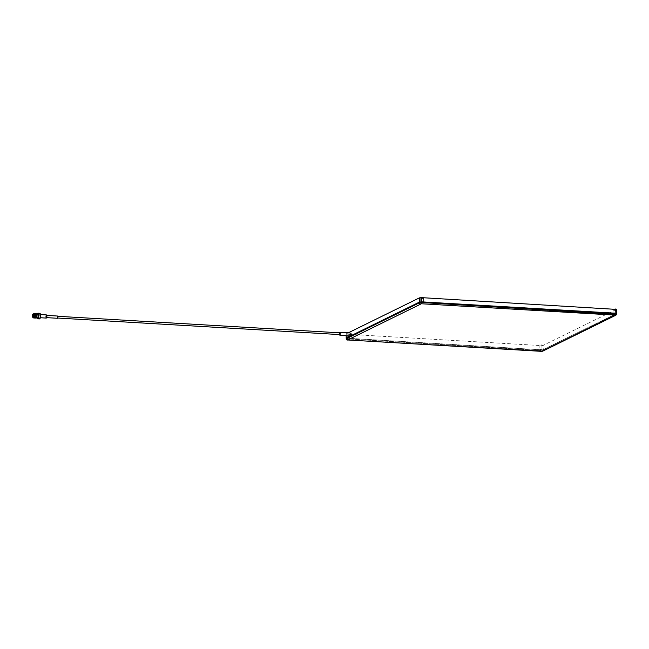 <?xml version="1.0" encoding="UTF-8"?>
<svg xmlns="http://www.w3.org/2000/svg" width="649" height="649" viewBox="0 0 649 649"><rect width="100%" height="100%" fill="white"/><g stroke="black" fill="none" stroke-linecap="round" stroke-linejoin="round"><path stroke-width="0.49" stroke-dasharray="3.25 2.43" d="M616.55 314.189L543.229 350.273L540.974 350.484L346.168 338.835L540.974 350.484L543.229 350.273L616.436 314.303A1.055 0.965 63.8 0 1 615.917 315.187M421.647 302.799L423.546 302.548L421.647 302.799M421.607 298.589L423.505 298.337L421.607 298.589M612.031 313.97L613.93 313.71L612.031 313.97M611.983 309.76L613.889 309.5L611.983 309.76M349.681 338.17L351.588 337.91L349.681 338.17M349.641 333.959L351.539 333.7L349.641 333.959M540.065 349.332L541.964 349.073L540.065 349.332M540.025 345.122L541.923 344.862L540.025 345.122M346.16 338.145L540.966 349.795L543.221 349.584L616.428 313.613L543.221 349.584L540.966 349.795L346.16 338.145M348.902 332.515L346.233 333.821L347.256 334.227L540.917 345.584L543.181 345.373L616.388 309.403L616.436 314.303M32.799 317.337A1.858 0.649 93.4 0 1 32.555 316.055A1.858 0.649 93.4 0 1 32.994 314.084M35.63 316.68A2.036 0.714 93.4 0 1 35.606 316.266A2.036 0.714 93.4 0 1 35.719 315.089M35.752 314.935A2.036 0.714 93.4 0 1 36.23 313.962A2.036 0.714 93.4 0 1 36.636 313.97M36.271 313.694A2.215 0.771 -86.6 0 0 35.379 316.29A2.215 0.771 -86.6 0 0 35.403 316.744M37.082 314.132A2.628 0.917 -86.6 0 0 36.709 316.444A2.628 0.917 -86.6 0 0 36.871 317.775M37.22 318.481A2.807 0.982 93.4 0 1 36.815 316.485A2.807 0.982 93.4 0 1 37.52 313.467M39.865 318.635A2.628 0.917 93.4 0 1 38.81 316.566A2.628 0.917 93.4 0 1 40.157 313.621M39.743 313.297A2.807 0.982 -86.6 0 0 38.583 316.59A2.807 0.982 -86.6 0 0 39.411 318.902M34.535 314.319A1.509 0.527 -86.6 0 0 34.446 314.294A1.509 0.527 -86.6 0 0 33.821 316.063A1.509 0.527 -86.6 0 0 34.267 317.304A1.509 0.527 -86.6 0 0 34.429 317.247A1.509 0.527 -86.6 0 0 34.527 317.142L34.738 314.4M34.795 316.485A1.509 0.527 -86.6 0 0 34.892 315.536A1.509 0.527 -86.6 0 0 34.827 314.879M34.235 315.86L34.381 315.446L34.235 315.86M36.863 316.014L37.001 315.601L36.863 316.014M33.813 313.905A1.858 0.649 -86.6 0 0 33.042 316.079A1.858 0.649 -86.6 0 0 33.594 317.612M36.336 317.71A1.825 0.641 -86.6 0 0 36.977 315.592A1.825 0.641 -86.6 0 0 36.433 314.092A1.825 0.641 -86.6 0 0 35.784 315.187M35.744 315.398A1.825 0.641 -86.6 0 0 35.679 316.233A1.825 0.641 -86.6 0 0 35.703 316.655M37.747 314.165A1.825 0.641 -86.6 0 0 36.993 316.306A1.825 0.641 -86.6 0 0 37.537 317.815M40.303 315.836A1.582 0.552 -86.6 0 0 39.832 314.538A1.582 0.552 -86.6 0 0 39.183 316.387A1.582 0.552 -86.6 0 0 39.646 317.686A1.582 0.552 -86.6 0 0 40.303 315.836M46.395 314.919A1.582 0.552 -86.6 0 0 45.746 316.769A1.582 0.552 -86.6 0 0 46.217 318.075M46.704 316.306L46.371 315.373L46.241 317.621L46.704 316.306M57.534 316.031L57.404 318.27M57.777 316.996L57.518 316.274L57.412 318.026L57.777 316.996M339.808 332.832L339.711 334.584M339.435 332.807A1.387 0.487 -86.6 0 0 339.265 333.943A1.387 0.487 -86.6 0 0 339.33 334.56M349.697 332.531A1.752 0.617 -86.6 0 0 348.984 334.584A1.752 0.617 -86.6 0 0 349.495 336.036M33.521 313.889A2.036 0.714 -86.6 0 0 32.985 316.112A2.036 0.714 -86.6 0 0 33.302 317.596M34.486 313.605L34.3 313.775C33.626 313.313 33.204 314.092 33.058 316.144L33.058 316.144M34.064 313.581L33.115 316.128A2.215 0.771 93.4 0 0 33.391 317.702M34.178 313.572L33.221 316.16L33.78 317.978M34.283 313.589L33.399 316.168L33.918 317.969M34.389 313.581L33.432 316.168L33.935 317.961M34.008 314.124L33.61 316.185L34.137 317.978M34.592 313.597L33.634 316.185L34.04 317.905M34.697 313.613L33.821 316.193L33.902 317.864L34.34 317.475L34.559 314.213M34.803 313.605L33.845 316.201L34.438 318.018M34.908 313.629L34.024 316.209L34.292 317.848M35.014 313.621L34.592 313.913M34.429 314.148L34.267 317.621M35.111 313.637L34.616 314.205M34.584 314.278L34.373 317.402L34.575 314.278M35.216 313.629L34.713 313.727M34.657 314.132L34.389 317.361M35.322 313.654L34.819 314.221M35.427 313.645L35.005 313.938M34.721 314.554L34.543 317.126M35.533 313.662L35.184 313.954L35.963 314.286M34.876 314.635L34.681 316.85M35.095 314.148L34.892 314.692M34.859 314.806L34.705 316.793M35.736 313.678L35.241 314.246M34.957 315.219L34.859 316.177L34.34 316.144M35.841 313.67L35.289 314.189M35.216 314.351L34.892 316.177M35.946 313.686L35.508 314.067M35.16 315.236L35.038 316.185M36.052 313.686L35.249 314.943M35.151 315.495L35.07 316.355M35.103 316.517L35.119 317.053M35.241 317.491L35.598 318.059M35.476 314.781L35.281 316.371M35.452 317.596L35.314 317.045M35.427 316.955A2.215 0.771 -86.6 0 0 35.484 317.264A2.215 0.771 -86.6 0 0 35.508 317.369M36.157 313.702L35.5 314.676M35.752 316.972A1.825 0.641 -86.6 0 0 35.873 317.377M36.401 313.921L35.638 314.294L35.257 316.371M34.381 315.446L35.095 315.487L35.046 316.355M36.174 314.303L35.435 313.954M34.908 315.365L34.843 316.347M34.835 314.749L34.665 316.882M35.573 313.873L35.103 313.848L35.768 314.327M34.697 314.505L34.511 317.166M34.381 314.238L34.259 317.629M34.381 313.905L33.797 316.168L34.162 317.775M33.967 314.213L33.586 316.16L34.089 317.864M33.805 314.108L34.275 313.702M33.756 314.197L33.383 316.144L33.951 317.864M36.587 314.327L36.174 313.808M36.109 313.808L35.273 315.357M35.257 315.495L35.2 316.201M35.314 317.32L35.224 317.775M36.376 314.311L35.914 313.792M35.103 315.154L35.005 316.631M34.892 315.138L34.795 316.615M34.786 314.724L34.632 316.972M34.657 317.118L34.6 317.742M34.665 314.449L34.47 317.207M35.549 314.262L34.973 313.759M34.446 314.035L34.235 317.677M34.356 313.865L33.748 316.168L34.137 317.807M34.283 313.751L33.537 316.152L34.072 317.872M34.235 313.694L33.326 316.144L33.902 317.864M34.502 314.205L34.04 313.686M347.539 339.962L347.256 334.227M541.209 351.328L540.917 345.584M542.71 351.158A1.055 0.965 63.8 0 0 543.229 350.273L543.181 345.373M346.233 333.821L346.25 335.72M423.505 298.337L423.546 302.548M613.889 309.5L613.93 313.71M351.539 333.7L351.588 337.91M541.923 344.862L541.964 349.073M346.12 333.943L346.136 335.711M539.116 344.887L539.157 349.097M348.732 333.724L348.781 337.934M611.082 309.524L611.123 313.735M420.698 298.362L420.739 302.572M34.267 317.304L32.961 317.223M36.109 316.25L35.249 316.201M39.832 314.538L40.571 314.578M39.646 317.686L40.384 317.734M37.001 315.601L36.579 315.576M34.446 314.294L33.131 314.213"/><path stroke-width="0.97" d="M347.686 339.979L542.256 351.247L615.057 315.114L421.388 303.764L347.613 339.995C347.045 340.222 346.566 339.833 346.168 338.835L419.489 302.75L421.753 302.539L616.436 314.303M346.25 335.72L346.16 338.145L419.481 302.061L346.274 338.032L346.282 338.721L419.489 302.75L421.753 302.539L615.414 313.897L616.55 314.189L615.917 315.187L542.71 351.158A1.055 0.965 63.8 0 1 542.256 351.247M616.388 309.403L421.696 297.64L419.441 297.85L348.902 332.515M421.696 297.64L421.745 301.85L419.481 302.061L615.406 313.207L421.745 301.85L421.388 303.764M616.428 313.613L615.406 313.207L616.542 313.491L616.55 314.189M33.643 315.43A1.687 0.592 -86.6 0 0 32.921 314.148A1.687 0.592 -86.6 0 0 32.45 316.014A1.687 0.592 -86.6 0 0 32.734 317.264A1.687 0.592 -86.6 0 0 33.342 317.037A1.687 0.592 -86.6 0 0 33.643 315.43M32.994 314.084A1.858 0.649 93.4 0 1 33.067 313.994A1.858 0.649 93.4 0 1 33.318 313.873A1.858 0.649 93.4 0 1 33.87 315.406A1.858 0.649 93.4 0 1 33.099 317.588A1.858 0.649 93.4 0 1 32.864 317.442A1.858 0.649 93.4 0 1 32.799 317.337M36.636 313.97A2.036 0.714 93.4 0 1 36.701 314.043A2.036 0.714 93.4 0 1 37.05 315.56A2.036 0.714 93.4 0 1 36.482 317.815A2.036 0.714 93.4 0 1 36.409 317.88M35.768 317.945A2.215 0.771 -86.6 0 0 35.857 318.034A2.215 0.771 -86.6 0 0 36.036 318.107A2.215 0.771 -86.6 0 0 36.328 317.969A2.215 0.771 -86.6 0 0 36.944 315.519A2.215 0.771 -86.6 0 0 36.571 313.873A2.215 0.771 -86.6 0 0 36.295 313.694A2.215 0.771 -86.6 0 0 36.271 313.694L36.157 313.702M36.871 317.775A2.628 0.917 -86.6 0 0 37.155 318.408A2.628 0.917 -86.6 0 0 38.104 318.051A2.628 0.917 -86.6 0 0 38.575 315.536A2.628 0.917 -86.6 0 0 37.439 313.532A2.628 0.917 -86.6 0 0 37.082 314.132M37.52 313.467A2.807 0.982 93.4 0 1 37.593 313.378A2.807 0.982 93.4 0 1 37.966 313.199A2.807 0.982 93.4 0 1 38.794 315.511A2.807 0.982 93.4 0 1 37.642 318.805A2.807 0.982 93.4 0 1 37.285 318.578A2.807 0.982 93.4 0 1 37.22 318.481M40.157 313.621A2.628 0.917 93.4 0 1 40.23 313.694A2.628 0.917 93.4 0 1 40.676 315.657A2.628 0.917 93.4 0 1 39.938 318.57A2.628 0.917 93.4 0 1 39.865 318.635M37.642 318.805L39.411 318.902A2.807 0.982 -86.6 0 0 39.792 318.724A2.807 0.982 -86.6 0 0 40.571 315.617A2.807 0.982 -86.6 0 0 40.092 313.524A2.807 0.982 -86.6 0 0 39.743 313.297L37.966 313.199M32.515 315.982A1.509 0.527 -86.6 0 0 32.961 317.223A1.509 0.527 -86.6 0 0 33.578 315.455A1.509 0.527 -86.6 0 0 33.131 314.213A1.509 0.527 -86.6 0 0 32.515 315.982M34.511 317.166L34.519 317.15A1.509 0.527 -86.6 0 0 34.795 316.485M33.099 317.588L33.594 317.612A1.858 0.649 -86.6 0 0 34.356 315.438A1.858 0.649 -86.6 0 0 33.813 313.905L33.318 313.873M36.539 317.75L37.537 317.815A1.825 0.641 -86.6 0 0 38.283 315.674A1.825 0.641 -86.6 0 0 37.747 314.165L36.75 314.108M40.384 317.734L46.217 318.075A1.582 0.552 -86.6 0 0 46.866 316.225A1.582 0.552 -86.6 0 0 46.395 314.919L40.571 314.578M46.631 317.645L57.404 318.27L57.866 316.955L57.534 316.031L46.76 315.398M57.664 318.042L339.711 334.584L340.068 333.554L339.808 332.832L57.761 316.29M339.33 334.56A1.387 0.487 -86.6 0 0 339.67 335.087A1.387 0.487 -86.6 0 0 340.246 333.464A1.387 0.487 -86.6 0 0 339.833 332.32A1.387 0.487 -86.6 0 0 339.435 332.807M339.67 335.087L349.495 336.036A1.752 0.617 -86.6 0 0 350.225 333.975A1.752 0.617 -86.6 0 0 349.697 332.531L339.833 332.32M33.302 317.596A2.036 0.714 -86.6 0 0 33.326 317.629A2.036 0.714 -86.6 0 0 34.064 317.353A2.036 0.714 -86.6 0 0 34.421 315.406A2.036 0.714 -86.6 0 0 33.545 313.856A2.036 0.714 -86.6 0 0 33.521 313.889M33.78 317.978L34.681 315.39L34.316 313.8A2.215 0.771 93.4 0 1 34.648 315.382A2.215 0.771 93.4 0 1 33.74 317.978A2.215 0.771 93.4 0 1 33.456 317.799A2.215 0.771 93.4 0 1 33.391 317.702M34.413 317.531L34.519 314.246L33.61 313.8M33.918 317.969L34.859 315.398L34.064 313.581M33.935 317.961L34.551 317.475L34.884 315.398L34.162 313.572M34.04 317.905L34.73 317.483L35.07 315.406L34.283 313.589M34.137 317.978L34.762 317.491L35.095 315.414L34.373 313.581M34.332 317.994L35.281 315.422L34.486 313.605M34.429 318.018L35.306 315.422L34.608 313.597M34.535 318.002L35.151 317.507L35.484 315.43L34.697 313.613M34.559 318.002L35.176 317.515L35.517 315.438L34.819 313.613M34.527 313.816L34.965 315.422L34.348 317.815L34.843 318.042L35.695 315.446L34.908 313.629M34.762 318.01L35.387 317.523L35.719 315.446L35.022 313.621M35.005 313.775L35.379 315.446L34.77 317.84L35.565 317.531L35.906 315.455L35.111 313.637M34.876 317.953L35.59 317.539L35.93 315.463L35.233 313.637M34.859 317.71L35.257 318.067L35.776 317.548L36.109 315.471L35.322 313.654M35.078 317.961L35.8 317.548L36.141 315.471L35.444 313.645M35.281 317.905L35.987 317.556L36.32 315.479L35.533 313.662M35.395 318.051L36.011 317.564L36.344 315.487L35.622 313.654M35.435 317.921L36.19 317.572L36.531 315.495L35.736 313.678M35.038 316.185L34.941 317.183M35.598 318.059L36.222 317.572L36.555 315.495L35.833 313.67M34.892 316.177L34.924 316.907M35.776 313.889L36.214 315.503L35.598 317.888L36.401 317.58L36.733 315.503L35.946 313.686M36.295 313.694L36.766 315.511L36.036 313.678M35.249 314.943L35.151 315.495M34.373 313.735L34.754 315.414L34.178 317.872M35.176 317.872L35.638 317.799A2.215 0.771 -86.6 0 0 35.736 317.913M35.07 316.355L35.16 317.15M35.265 317.71L35.338 314.254M35.281 316.371L35.322 317.004M35.411 317.458L35.549 314.262M35.508 317.369A2.215 0.771 -86.6 0 0 35.565 317.548L35.736 314.23M35.906 317.718A2.036 0.714 93.4 0 1 35.809 317.523L35.963 314.286M34.827 314.879A1.509 0.527 -86.6 0 0 34.535 314.319M36.839 315.511L36.401 313.921M35.257 316.371L35.314 317.045M36.02 317.913L36.628 315.528L36.198 313.913M35.046 316.355L35.103 317.028M35.419 317.856L35.849 317.815M35.809 317.896L36.417 315.511L35.987 313.897M34.843 316.347L34.892 317.02M34.997 317.823L35.427 317.791M35.395 317.872L36.003 315.487L35.573 313.873M34.989 317.929L35.792 315.471L35.362 313.865M34.786 317.913L35.59 315.463L35.151 313.848M34.689 313.727L35.111 314.189M34.559 317.823L35.168 315.438L34.738 313.824M34.478 313.71L34.9 314.181M36.782 315.511L36.587 314.327M35.216 316.639L35.281 317.158M36.214 317.588L36.376 314.311M35.216 314.708L35.103 315.154M36.003 317.572L36.174 314.303M35.005 314.7L34.892 315.138M34.795 316.615L34.859 317.134M34.9 317.296L35.143 314.286M34.932 314.27L34.843 317.686M34.543 317.491L34.697 314.165M346.136 335.711L346.282 338.721A1.055 0.965 63.8 0 0 347.28 339.816M541.355 351.336L347.539 339.962M419.441 297.85L419.489 302.75A1.055 0.965 63.8 0 0 420.487 303.846M542.71 351.158L541.209 351.328M615.366 308.997L615.057 315.114M615.463 315.276A1.055 0.965 63.8 0 0 615.917 315.187M616.501 309.289L616.542 313.491"/></g></svg>
